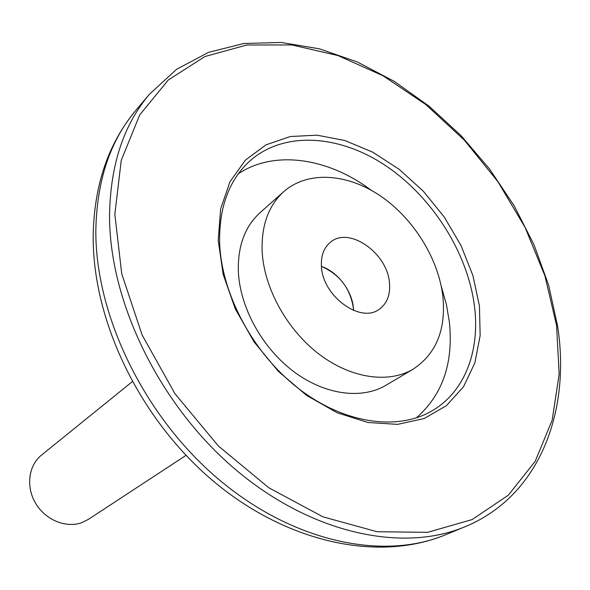 <?xml version="1.0" encoding="UTF-8"?>
<svg xmlns="http://www.w3.org/2000/svg" width="590" height="590" viewBox="0 0 590 590"><rect width="100%" height="100%" fill="white"/><g stroke="black" fill="none" stroke-linecap="round" stroke-linejoin="round"><path stroke-width="0.89" d="M321.439 266.407C338.468 272.13 353.292 292.448 353.543 310.414L353.432 308.467C350.379 288.458 339.715 274.439 321.439 266.407M185.998 455.377L88.345 519.399L81.686 522.688C65.903 528.382 45.378 519.915 35.621 503.322C25.731 486.794 28.519 465.458 41.462 455.141L132.249 381.693M479.434 305.989L480.157 335.577L474.847 362.946L463.504 386.745L446.394 405.684L424.107 418.553L397.572 424.38L368.064 422.521L337.148 412.764L306.608 395.411L278.318 371.324L254.032 341.868L235.263 308.843L223.131 274.291L218.226 240.314L220.645 208.897L229.989 181.713L245.455 160.082L265.965 144.867L290.258 136.533L317.022 135.169L344.921 140.538L372.703 152.154L399.201 169.337L423.362 191.263L444.226 216.98L460.974 245.447L472.9 275.523L479.434 305.989M219.642 242.837C221.405 293.665 252.594 352.429 297.316 387.593C342.075 422.787 394.887 431.106 429.83 412.063C464.116 393.722 480.201 351.92 474.53 306.704C467.848 252.675 431.976 196.359 384.805 165.089C337.716 133.952 281.592 130.81 247.94 162.729C228.426 181.772 219.001 208.477 219.642 242.837M441.283 286.342L446.365 304.285L449.403 322.214C453.54 363.086 442.529 394.961 416.37 417.838M262.144 251.355C261.304 225.446 268.502 205.556 283.724 191.684C307.715 170.599 347.038 173.32 380.262 195.828C413.509 218.411 438.636 258.722 442.928 296.814C446.003 329.84 436.091 353.948 413.184 369.141C388.574 383.81 350.873 378.522 318.792 353.963C286.74 329.412 263.951 287.846 262.144 251.355M413.184 369.141L385.978 385.255C361.567 399.806 324.493 394.909 293.164 371.176C261.864 347.444 239.82 307.021 238.338 271.334C237.726 245.978 244.975 226.427 260.079 212.666L283.724 191.684M389.503 283.384C390.374 295 386.974 303.607 379.318 309.204C360.586 323.925 322.302 295.966 321.425 266.26C320.879 255.647 323.888 247.638 330.459 242.232C349.155 225.918 387.91 253.42 389.503 283.384M238.323 173.785C274.49 149.565 328.276 157.98 371.154 190.209M109.548 215.254C110.33 165.119 123.62 124.785 149.418 94.26L176.609 69.296L208.543 52.355L243.84 43.498L281.172 42.465L319.367 48.815L357.348 61.987L394.164 81.317L428.974 106.097L461.019 135.604L489.612 169.072L514.119 205.711L533.965 244.688L548.626 285.14L557.616 326.145C570.921 411.945 539.378 496.19 464.95 526.782C402.535 552.926 311.232 533.825 235.167 469.227C159.16 404.725 109.18 301.32 109.548 215.254M556.554 325.385L544.939 275.877L525.1 227.438L497.93 181.72L464.448 140.258L425.759 104.504L383.117 75.83L337.945 55.563L291.888 44.936L246.819 45.002L204.87 56.552L168.364 79.938L139.719 114.903L121.238 160.369L114.844 214.325L121.732 273.79L142.109 335.002L175.001 393.759L218.263 445.87L268.789 487.76L322.951 516.833L377.025 531.723L427.639 532.335L472.066 519.598L508.322 495.202L535.204 461.284L552.166 420.169L559.165 374.141L556.554 325.385M93.183 235.845C94.061 185.304 108.25 143.51 135.759 110.455C110.138 140.789 96.834 180.643 95.838 230.034C95.093 314.809 143.864 416.149 218.506 479.205C293.223 542.343 383.33 560.81 445.362 534.842L464.95 526.782M149.418 94.26L135.759 110.455M93.183 236.207C92.667 321.845 140.435 419.955 213.75 481.477C287.035 542.852 378.367 562.476 445.362 534.842"/></g></svg>
